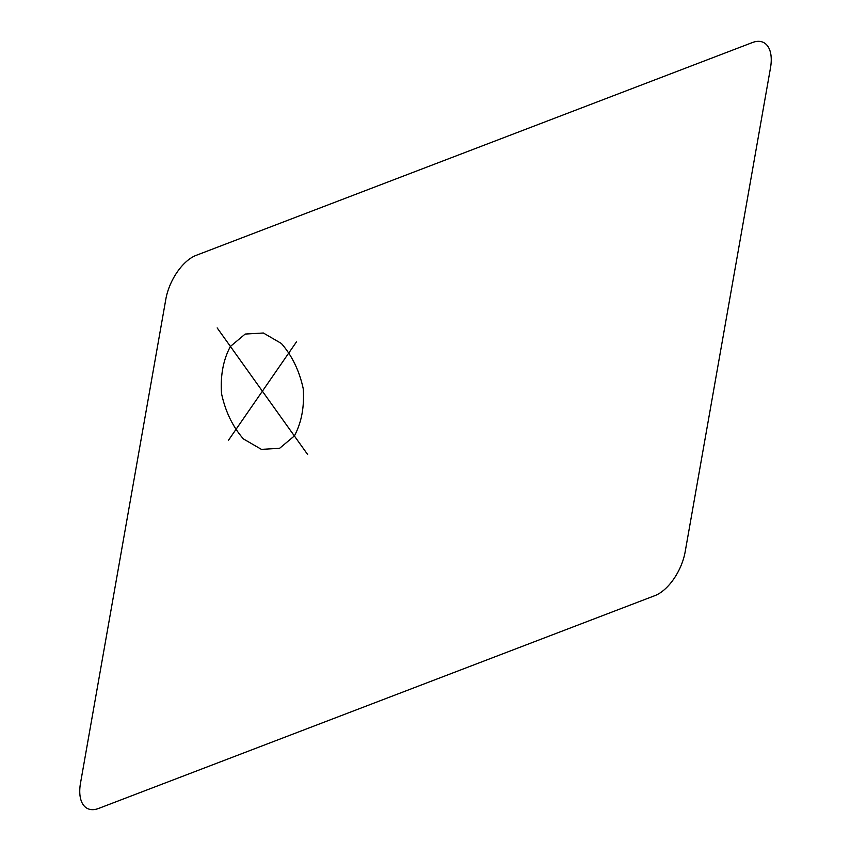 <?xml version="1.0" encoding="UTF-8"?>
<svg xmlns="http://www.w3.org/2000/svg" width="851" height="851" viewBox="0 0 851 851"><rect width="100%" height="100%" fill="white"/><g stroke="black" fill="none" stroke-linecap="round" stroke-linejoin="round"><path stroke-width="1.28" d="M165.839 299.18L80.505 783.133A38.689 20.158 -63.6 0 0 98.599 808.45L654.876 595.636A38.689 20.158 -63.6 0 0 685.161 551.82L770.495 67.867A38.689 20.158 -63.6 0 0 752.401 42.55L196.124 255.364A38.689 20.158 -63.6 0 0 165.839 299.18M294.372 435.946L279.585 448.317L261.406 449.371L243.407 438.914C232.695 426.659 225.398 411.544 221.526 393.566C220.313 375.44 223.281 359.728 230.408 346.442L245.184 334.06L263.374 333.007L281.362 343.474C292.084 355.718 299.382 370.834 303.254 388.811C304.456 406.948 301.499 422.649 294.372 435.946M217.165 327.901L307.615 454.477M296.456 341.889L228.323 440.488"/></g></svg>
